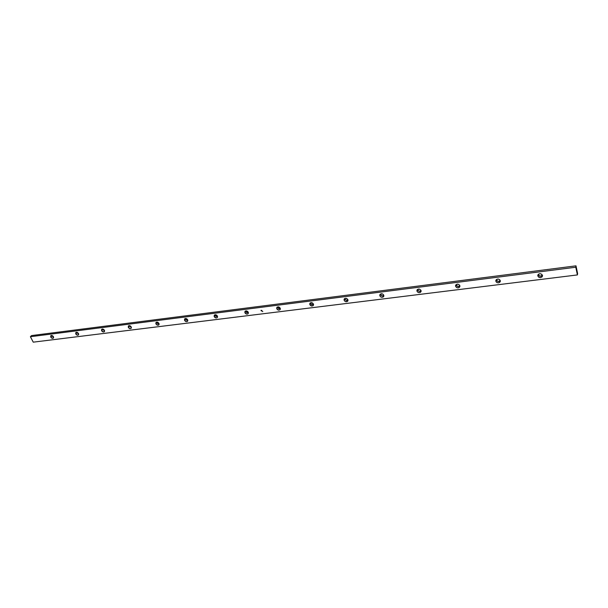 <?xml version="1.0" encoding="UTF-8"?>
<svg xmlns="http://www.w3.org/2000/svg" width="608" height="608" viewBox="0 0 608 608"><rect width="100%" height="100%" fill="white"/><g stroke="black" fill="none" stroke-linecap="round" stroke-linejoin="round"><path stroke-width="0.91" d="M496.219 279.855C497.245 281.626 498.606 281.93 500.323 280.774L498.043 281.443L496.219 279.855L495.839 281.223L496.219 279.855M500.3 280.66L500.293 281.496C498.796 283.358 497.306 283.267 495.839 281.223L496.478 282.234L498.104 282.872L499.708 282.378L500.346 281.04L499.654 279.642L498.469 279.064L496.424 279.505L495.839 281.223L495.847 280.372C497.344 278.517 498.834 278.616 500.3 280.66M456.053 284.924C456.988 286.581 458.272 286.93 459.906 285.958L457.839 286.482L456.053 284.924L455.582 286.269L456.053 284.924M459.861 285.737L459.838 286.687C458.379 288.367 456.958 288.23 455.582 286.269L456.57 287.516L458.234 287.873L459.336 287.409L459.922 286.102L459.504 285.038L458.06 284.172L456.099 284.597L455.582 286.269L455.605 285.312C457.072 283.64 458.493 283.784 459.861 285.737M417.491 289.788C418.35 291.346 419.558 291.718 421.108 290.913L418.851 291.186L417.491 289.788L416.936 291.118L417.491 289.788M421.048 290.601L421.01 291.65C419.588 293.162 418.236 292.988 416.936 291.118L417.924 292.334L419.125 292.706L420.28 292.448L421.101 291.323L420.903 290.252L419.68 289.195L417.4 289.484L416.936 291.118L416.982 290.062C418.403 288.557 419.763 288.739 421.048 290.601M380.441 294.462C381.239 295.921 382.379 296.324 383.846 295.663L381.786 295.83L380.441 294.462L379.818 295.777L380.441 294.462M383.77 295.283L383.716 296.408C382.341 297.768 381.041 297.563 379.818 295.777L380.798 296.97L381.968 297.327L383.367 296.879L383.838 295.982L383.405 294.614L382.417 293.907L380.22 294.181L379.818 295.777L379.878 294.644C381.254 293.284 382.554 293.497 383.77 295.283M344.82 298.954C345.564 300.322 346.628 300.74 348.019 300.215L346.15 300.299L344.82 298.954L344.128 300.253L344.728 298.505L344.052 299.569L344.5 300.907L345.466 301.598L347.578 301.34L347.928 299.782L347.867 300.96C346.537 302.199 345.291 301.963 344.128 300.253L344.204 299.06C345.526 297.836 346.773 298.072 347.928 299.782L346.21 298.308L344.751 298.498L344.82 298.954M310.544 303.278C311.235 304.555 312.238 304.996 313.553 304.578L311.858 304.593L310.544 303.278L309.799 304.562L310.544 303.278M313.454 304.106L313.378 305.338C312.102 306.455 310.908 306.204 309.799 304.562L311.866 306.06L313.15 305.626L313.546 304.775L312.124 302.784L310.095 303.042L309.799 304.562L309.875 303.324C311.152 302.206 312.345 302.472 313.454 304.106M277.537 307.443L280.364 308.773L278.844 308.735L277.537 307.443L276.731 308.712L277.537 307.443M280.258 308.271L280.174 309.54C278.943 310.559 277.803 310.285 276.731 308.712L278.776 310.179L279.999 309.761L280.364 308.932L278.943 306.979L276.99 307.222L276.731 308.712L276.822 307.435C278.054 306.424 279.194 306.706 280.258 308.271M245.731 311.456L248.391 312.801L246.688 312.55L245.731 311.456L244.88 312.71L245.617 310.924L245.731 311.456M248.277 312.284L248.193 313.584C247.008 314.511 245.906 314.222 244.88 312.71L246.886 314.146L247.828 313.933L248.398 312.93L247.897 311.668L246.27 310.848L245.092 311.25L244.88 312.71L244.971 311.402C246.149 310.483 247.251 310.779 248.277 312.284M215.065 315.324L217.565 316.684L216.015 316.396L215.065 315.324L214.168 316.563L214.936 314.784L215.065 315.324M217.444 316.152L217.36 317.475C216.22 318.318 215.156 318.014 214.168 316.563L216.136 317.976L217.269 317.581L217.573 316.783L216.798 315.294L215.468 314.739L214.335 315.134L214.168 316.563L214.252 315.24C215.392 314.397 216.456 314.701 217.444 316.152M185.478 319.056L187.834 320.416L186.42 320.112L185.478 319.056L184.536 320.279L185.341 318.524L185.478 319.056M187.697 319.884L187.614 321.222C186.519 321.997 185.493 321.685 184.536 320.279L186.474 321.67L187.348 321.465L187.834 320.507L187.051 319.04L185.752 318.501L184.665 318.881L184.536 320.279L184.619 318.942C185.714 318.174 186.74 318.486 187.697 319.884M156.91 322.658L159.121 324.011L157.844 323.692L156.91 322.658L155.929 323.874L156.765 322.134L155.8 322.985L156.309 324.452L158.43 325.158L159.022 324.642L158.977 323.486L158.901 324.832C157.852 325.546 156.856 325.227 155.929 323.874L156.005 322.529C157.062 321.814 158.05 322.141 158.977 323.486L157.723 322.286L156.758 322.134L156.91 322.658M129.314 326.139L131.389 327.476L129.314 326.139L128.296 327.34L129.162 325.63L129.314 326.139M131.244 326.967L131.168 328.312C130.158 328.974 129.2 328.647 128.296 327.34L130.173 328.677L130.978 328.487L131.396 327.568L130.598 326.154L129.36 325.63L128.356 325.994L128.296 327.34L128.364 325.987C129.375 325.333 130.332 325.66 131.244 326.967M102.63 329.506L104.584 330.82L102.63 329.506L101.582 330.691L102.478 329.012L102.63 329.506M104.432 330.334L104.371 331.679C103.398 332.287 102.471 331.953 101.582 330.691L103.428 332.006L104.591 331.193L104.264 330.045L102.889 329.065L101.62 329.376L101.582 330.691L101.642 329.338C102.615 328.738 103.55 329.072 104.432 330.334M76.828 332.758L78.66 334.05L76.828 332.758L75.749 333.929L76.669 332.287L76.828 332.758M78.508 333.587L78.455 334.932C77.52 335.487 76.616 335.16 75.749 333.929L77.566 335.228L78.675 334.43L78.341 333.306L76.98 332.34L75.757 332.644L75.749 333.929L75.802 332.584C76.737 332.029 77.642 332.363 78.508 333.587M538.103 274.573C539.22 276.458 540.672 276.716 542.465 275.356L539.95 276.199L538.103 274.573L537.814 275.956L538.103 274.573M542.465 275.371L542.473 276.07C540.953 278.137 539.395 278.099 537.814 275.956L538.81 277.256L540.588 277.62L542.1 276.845L542.511 275.758L541.827 274.33L540.147 273.684L538.468 274.193L537.814 275.956L537.806 275.234C539.334 273.182 540.892 273.228 542.465 275.371M51.862 335.912L53.58 337.174L51.862 335.912L50.753 337.068L51.703 335.472L51.862 335.912M53.42 336.733L53.375 338.071C52.478 338.595 51.604 338.261 50.753 337.068L52.25 338.291L53.603 337.562L53.04 336.194L51.916 335.51L50.73 335.798L50.753 337.068L50.798 335.73C51.695 335.213 52.577 335.548 53.42 336.733M30.4 336.718L575.791 267.231L577.402 274.93L33.25 342.16L30.4 336.718L33.25 342.16L577.402 274.93L575.791 267.231L30.4 336.718L31.532 335.578L575.996 265.84L577.6 273.524L577.402 274.93L577.6 273.524L575.996 265.84L575.791 267.231L575.996 265.84L31.532 335.578L30.4 336.718M261.486 310.893L261.068 310.422L261.873 310.445L260.984 310.369L261.448 310.962L261.964 310.65L261.068 310.422L261.828 310.399L260.984 310.369L261.341 310.939L261.964 310.65L261.182 310.498L261.934 310.749L261.486 310.893M262.808 311.608L262.398 311.486L262.808 311.592M261.942 310.582L261.068 310.422L261.942 310.582M261.98 310.817L261.197 310.498L261.98 310.817M262.056 310.878L261.204 310.855L262.056 310.878"/></g></svg>

